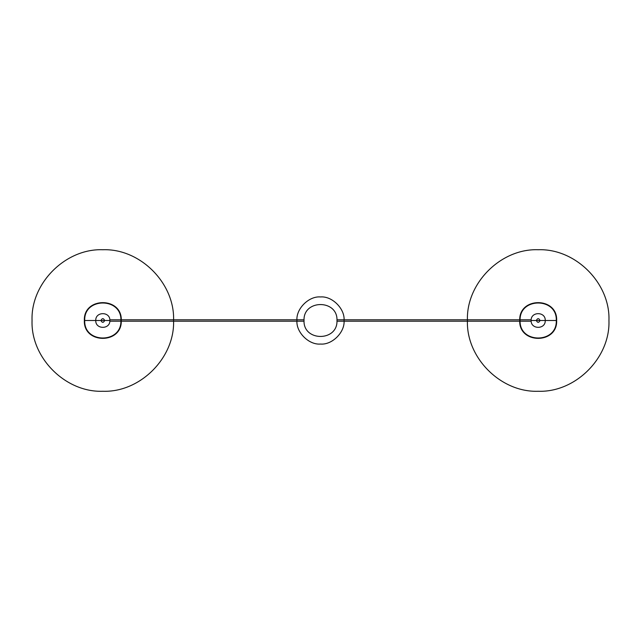 <?xml version="1.0" encoding="UTF-8"?>
<svg xmlns="http://www.w3.org/2000/svg" width="641" height="641" viewBox="0 0 641 641"><rect width="100%" height="100%" fill="white"/><g stroke="black" fill="none" stroke-linecap="round" stroke-linejoin="round"><path stroke-width="0.96" d="M531.125 320.5C530.732 329.61 545.643 329.61 545.251 320.5C545.643 311.39 530.732 311.39 531.125 320.5L556.284 320.5C557.277 297.16 519.098 297.16 520.091 320.5C519.098 343.84 557.277 343.84 556.284 320.5M109.875 320.5C110.268 329.61 95.357 329.61 95.749 320.5C95.357 311.39 110.268 311.39 109.875 320.5L84.716 320.5C83.723 343.84 121.902 343.84 120.909 320.5C121.902 297.16 83.723 297.16 84.716 320.5M109.843 321.205L304.026 321.205M336.974 321.205L531.157 321.205M109.843 319.795L304.026 319.795M336.974 319.795L531.157 319.795M104.699 320.5C103.441 318.072 102.183 318.072 100.925 320.5C102.183 322.928 103.441 322.928 104.699 320.5M540.075 320.5C538.817 318.072 537.559 318.072 536.301 320.5C537.559 322.928 538.817 322.928 540.075 320.5M304.018 320.5C303.113 299.243 337.887 299.243 336.982 320.5C337.887 341.757 303.113 341.757 304.018 320.5M296.951 320.5C295.894 308.85 308.85 295.894 320.5 296.951C332.15 295.894 345.106 308.85 344.049 320.5C345.106 332.15 332.15 345.106 320.5 344.049C308.85 345.106 295.894 332.15 296.951 320.5M121.277 320.5C122.295 296.687 83.33 296.687 84.348 320.5C83.33 344.313 122.295 344.313 121.277 320.5C122.295 296.687 83.33 296.687 84.348 320.5C83.33 344.313 122.295 344.313 121.277 320.5M556.652 320.5C557.67 296.687 518.705 296.687 519.723 320.5C518.705 344.313 557.67 344.313 556.652 320.5C557.67 296.687 518.705 296.687 519.723 320.5C518.705 344.313 557.67 344.313 556.652 320.5M32.05 320.5C30.664 357.79 65.526 392.653 102.816 391.266C140.099 392.653 174.961 357.79 173.575 320.5C174.961 283.21 140.099 248.347 102.816 249.734C65.526 248.347 30.664 283.21 32.05 320.5M467.425 320.5C466.039 357.79 500.901 392.653 538.184 391.266C575.474 392.653 610.336 357.79 608.95 320.5C610.336 283.21 575.474 248.347 538.184 249.734C500.901 248.347 466.039 283.21 467.425 320.5"/></g></svg>
